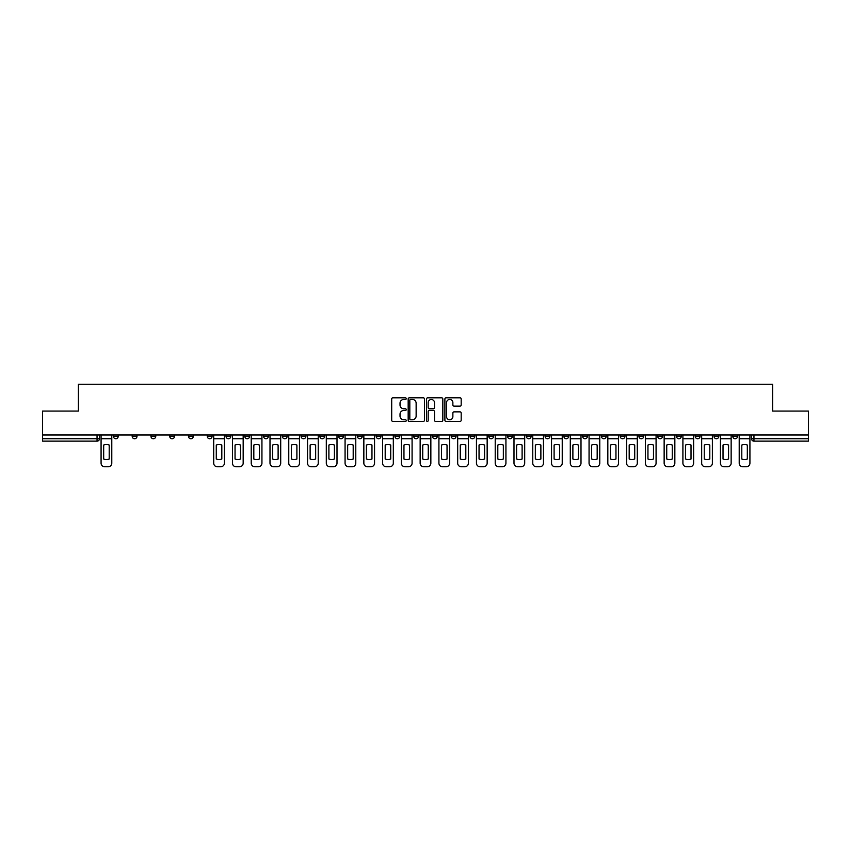 <?xml version="1.0" encoding="UTF-8"?>
<svg xmlns="http://www.w3.org/2000/svg" width="851" height="851" viewBox="0 0 851 851"><rect width="100%" height="100%" fill="white"/><g stroke="black" fill="none" stroke-linecap="round" stroke-linejoin="round"><path stroke-width="1.28" d="M406.246 398.64A0.83 0.83 0 0 0 405.427 397.811L392.875 397.811A1.181 1.181 0 0 0 391.694 398.991L391.694 420.245A1.181 1.181 0 0 0 392.875 421.426L405.427 421.426A0.83 0.83 0 0 0 406.246 420.607A0.83 0.83 0 0 0 405.427 419.777L403.8 419.777A3.776 3.776 0 0 1 400.023 416.001L400.023 414.224A3.776 3.776 0 0 1 403.8 410.448L405.427 410.448A0.83 0.83 0 0 0 406.246 409.618A0.83 0.83 0 0 0 405.427 408.788L403.8 408.788A3.776 3.776 0 0 1 400.023 405.012L400.023 403.246A3.776 3.776 0 0 1 403.8 399.459L405.427 399.459A0.83 0.83 0 0 0 406.246 398.64M732.775 434.999L732.775 436.329L737.583 436.329A2.404 2.404 0 0 1 735.179 438.733A2.404 2.404 0 0 1 732.775 436.329L732.775 434.999M620.166 434.999L620.166 436.329L624.974 436.329A2.404 2.404 0 0 1 622.57 438.733A2.404 2.404 0 0 1 620.166 436.329L620.166 434.999M601.391 434.999L601.391 436.329L606.21 436.329A2.404 2.404 0 0 1 603.806 438.733A2.404 2.404 0 0 1 601.391 436.329L601.391 434.999M488.782 434.999L488.782 436.329L493.601 436.329A2.404 2.404 0 0 1 491.187 438.733A2.404 2.404 0 0 1 488.782 436.329L488.782 434.999M470.018 434.999L470.018 436.329L474.826 436.329A2.404 2.404 0 0 1 472.422 438.733A2.404 2.404 0 0 1 470.018 436.329L470.018 434.999M451.243 434.999L451.243 436.329L456.062 436.329A2.404 2.404 0 0 1 453.657 438.733A2.404 2.404 0 0 1 451.243 436.329L451.243 434.999M413.714 434.999L413.714 436.329L418.522 436.329A2.404 2.404 0 0 1 416.118 438.733A2.404 2.404 0 0 1 413.714 436.329L413.714 434.999M376.174 436.329L376.174 434.999L376.174 436.329A2.404 2.404 0 0 0 378.578 438.733A2.404 2.404 0 0 1 376.174 436.329L380.982 436.329A2.404 2.404 0 0 1 378.578 438.733A2.404 2.404 0 0 0 380.982 436.329L380.982 434.999L380.982 436.329M357.399 436.329L357.399 434.999L357.399 436.329A2.404 2.404 0 0 0 359.813 438.733A2.404 2.404 0 0 1 357.399 436.329L362.218 436.329A2.404 2.404 0 0 1 359.813 438.733M338.634 436.329L338.634 434.999L338.634 436.329A2.404 2.404 0 0 0 341.038 438.733A2.404 2.404 0 0 1 338.634 436.329L343.453 436.329A2.404 2.404 0 0 1 341.038 438.733A2.404 2.404 0 0 0 343.453 436.329L343.453 434.999L343.453 436.329M319.87 434.999L319.87 436.329L324.678 436.329A2.404 2.404 0 0 1 322.274 438.733A2.404 2.404 0 0 1 319.87 436.329L319.87 434.999M301.094 434.999L301.094 436.329L305.913 436.329A2.404 2.404 0 0 1 303.509 438.733A2.404 2.404 0 0 1 301.094 436.329L301.094 434.999M282.33 434.999L282.33 436.329L287.138 436.329A2.404 2.404 0 0 1 284.734 438.733A2.404 2.404 0 0 1 282.33 436.329L282.33 434.999M263.565 436.329L263.565 434.999L263.565 436.329A2.404 2.404 0 0 0 265.969 438.733A2.404 2.404 0 0 1 263.565 436.329L268.373 436.329A2.404 2.404 0 0 1 265.969 438.733M226.026 436.329L226.026 434.999L226.026 436.329A2.404 2.404 0 0 0 228.43 438.733A2.404 2.404 0 0 1 226.026 436.329L230.834 436.329A2.404 2.404 0 0 1 228.43 438.733A2.404 2.404 0 0 0 230.834 436.329L230.834 434.999L230.834 436.329M207.261 436.329L207.261 434.999L207.261 436.329A2.404 2.404 0 0 0 209.665 438.733A2.404 2.404 0 0 1 207.261 436.329L212.069 436.329A2.404 2.404 0 0 1 209.665 438.733A2.404 2.404 0 0 0 212.069 436.329L212.069 434.999L212.069 436.329M188.486 436.329L188.486 434.999L188.486 436.329A2.404 2.404 0 0 0 190.89 438.733A2.404 2.404 0 0 1 188.486 436.329L193.305 436.329A2.404 2.404 0 0 1 190.89 438.733A2.404 2.404 0 0 0 193.305 436.329L193.305 434.999L193.305 436.329M169.721 436.329L169.721 434.999L169.721 436.329A2.404 2.404 0 0 0 172.125 438.733A2.404 2.404 0 0 1 169.721 436.329L174.529 436.329A2.404 2.404 0 0 1 172.125 438.733M150.946 436.329L150.946 434.999L150.946 436.329A2.404 2.404 0 0 0 153.361 438.733A2.404 2.404 0 0 1 150.946 436.329L155.765 436.329A2.404 2.404 0 0 1 153.361 438.733A2.404 2.404 0 0 0 155.765 436.329L155.765 434.999L155.765 436.329M132.182 436.329L132.182 434.999L132.182 436.329A2.404 2.404 0 0 0 134.586 438.733A2.404 2.404 0 0 1 132.182 436.329L136.99 436.329A2.404 2.404 0 0 1 134.586 438.733A2.404 2.404 0 0 0 136.99 436.329L136.99 434.999L136.99 436.329M460.008 406.14A1.181 1.181 0 0 0 461.189 404.959L461.189 398.991A1.181 1.181 0 0 0 460.008 397.811L446.073 397.811A1.181 1.181 0 0 0 444.892 398.991L444.892 420.245A1.181 1.181 0 0 0 446.073 421.426L460.008 421.426A1.181 1.181 0 0 0 461.189 420.245L461.189 413.043A1.181 1.181 0 0 0 460.008 411.863L454.051 411.863A1.181 1.181 0 0 0 452.87 413.043L452.87 416.618A3.159 3.159 0 0 1 449.711 419.777A3.159 3.159 0 0 1 446.552 416.618L446.552 402.619A3.159 3.159 0 0 1 449.711 399.459A3.159 3.159 0 0 1 452.87 402.619L452.87 404.959A1.181 1.181 0 0 0 454.051 406.14L460.008 406.14M42.55 434.999L42.55 411.065L78.398 411.065L78.398 384.237L772.602 384.237L772.602 411.065L808.45 411.065L808.45 434.999L42.55 434.999L42.55 438.733L99.461 438.733L99.461 434.999L99.461 438.733A2.404 2.404 0 0 1 97.046 441.137L42.55 441.137L42.55 438.733M424.468 398.991A1.181 1.181 0 0 0 423.287 397.811L409.352 397.811A1.181 1.181 0 0 0 408.172 398.991L408.172 420.245A1.181 1.181 0 0 0 409.352 421.426L423.287 421.426A1.181 1.181 0 0 0 424.468 420.245L424.468 398.991M427.713 397.811L441.648 397.811A1.181 1.181 0 0 1 442.828 398.991L442.828 420.245A1.181 1.181 0 0 1 441.648 421.426L435.691 421.426A1.181 1.181 0 0 1 434.499 420.245L434.499 411.629A1.181 1.181 0 0 0 433.319 410.448L429.372 410.448A1.181 1.181 0 0 0 428.191 411.629L428.191 420.607A0.83 0.83 0 0 1 427.362 421.426A0.83 0.83 0 0 1 426.532 420.607L426.532 398.991A1.181 1.181 0 0 1 427.713 397.811M751.539 434.999L751.539 438.733L808.45 438.733L808.45 441.137L753.954 441.137A2.404 2.404 0 0 1 751.539 438.733A2.404 2.404 0 0 0 753.954 441.137L753.954 434.999M808.45 434.999L808.45 438.733M737.583 434.999L737.583 436.329A2.404 2.404 0 0 1 735.179 438.733M718.818 434.999L718.818 436.329A2.404 2.404 0 0 1 716.414 438.733A2.404 2.404 0 0 1 714.01 436.329L718.818 436.329M714.01 434.999L714.01 436.329M700.054 434.999L700.054 436.329A2.404 2.404 0 0 1 697.639 438.733A2.404 2.404 0 0 1 695.235 436.329L700.054 436.329M695.235 434.999L695.235 436.329M681.279 434.999L681.279 436.329A2.404 2.404 0 0 1 678.875 438.733A2.404 2.404 0 0 1 676.471 436.329A2.404 2.404 0 0 0 678.875 438.733M676.471 434.999L676.471 436.329L681.279 436.329M662.514 434.999L662.514 436.329A2.404 2.404 0 0 1 660.11 438.733A2.404 2.404 0 0 1 657.695 436.329L662.514 436.329M657.695 434.999L657.695 436.329M643.739 434.999L643.739 436.329A2.404 2.404 0 0 1 641.335 438.733A2.404 2.404 0 0 1 638.931 436.329L643.739 436.329M638.931 434.999L638.931 436.329M624.974 434.999L624.974 436.329M606.21 434.999L606.21 436.329L606.21 434.999M587.435 434.999L587.435 436.329A2.404 2.404 0 0 1 585.031 438.733A2.404 2.404 0 0 1 582.627 436.329L587.435 436.329M582.627 434.999L582.627 436.329M568.67 434.999L568.67 436.329A2.404 2.404 0 0 1 566.266 438.733A2.404 2.404 0 0 1 563.862 436.329L568.67 436.329M563.862 434.999L563.862 436.329M549.906 434.999L549.906 436.329A2.404 2.404 0 0 1 547.491 438.733A2.404 2.404 0 0 1 545.087 436.329L549.906 436.329M545.087 434.999L545.087 436.329M531.13 434.999L531.13 436.329A2.404 2.404 0 0 1 528.726 438.733A2.404 2.404 0 0 1 526.322 436.329L531.13 436.329M526.322 434.999L526.322 436.329M512.366 434.999L512.366 436.329A2.404 2.404 0 0 1 509.962 438.733A2.404 2.404 0 0 1 507.547 436.329L512.366 436.329M507.547 434.999L507.547 436.329M493.601 434.999L493.601 436.329A2.404 2.404 0 0 1 491.187 438.733M474.826 434.999L474.826 436.329M456.062 436.329L456.062 434.999L456.062 436.329A2.404 2.404 0 0 1 453.657 438.733M437.286 434.999L437.286 436.329A2.404 2.404 0 0 1 434.882 438.733A2.404 2.404 0 0 1 432.478 436.329A2.404 2.404 0 0 0 434.882 438.733A2.404 2.404 0 0 0 437.286 436.329L432.478 436.329L432.478 434.999M418.522 436.329L418.522 434.999L418.522 436.329A2.404 2.404 0 0 1 416.118 438.733M399.757 434.999L399.757 436.329A2.404 2.404 0 0 1 397.343 438.733A2.404 2.404 0 0 1 394.938 436.329A2.404 2.404 0 0 0 397.343 438.733M394.938 434.999L394.938 436.329L399.757 436.329M362.218 434.999L362.218 436.329L362.218 434.999M324.678 436.329L324.678 434.999L324.678 436.329A2.404 2.404 0 0 1 322.274 438.733M305.913 436.329L305.913 434.999L305.913 436.329A2.404 2.404 0 0 1 303.509 438.733M287.138 436.329L287.138 434.999L287.138 436.329A2.404 2.404 0 0 1 284.734 438.733M268.373 434.999L268.373 436.329L268.373 434.999M249.609 436.329L249.609 434.999L249.609 436.329A2.404 2.404 0 0 1 247.194 438.733A2.404 2.404 0 0 1 244.79 436.329L249.609 436.329A2.404 2.404 0 0 1 247.194 438.733M244.79 434.999L244.79 436.329M174.529 434.999L174.529 436.329L174.529 434.999M118.225 434.999L118.225 436.329A2.404 2.404 0 0 1 115.821 438.733A2.404 2.404 0 0 1 113.417 436.329A2.404 2.404 0 0 0 115.821 438.733A2.404 2.404 0 0 0 118.225 436.329L118.225 434.999M113.417 434.999L113.417 436.329L118.225 436.329M97.046 434.999L97.046 441.137A2.404 2.404 0 0 0 99.461 438.733M410.65 399.459A0.83 0.83 0 0 0 409.82 400.289L409.82 418.947A0.83 0.83 0 0 0 410.65 419.777L412.363 419.777A3.776 3.776 0 0 0 416.139 416.001L416.139 403.246A3.776 3.776 0 0 0 412.363 399.459L410.65 399.459M434.499 402.683A3.159 3.159 0 0 0 431.351 399.523A3.159 3.159 0 0 0 428.191 402.683L428.191 407.608A1.181 1.181 0 0 0 429.372 408.788L433.319 408.788A1.181 1.181 0 0 0 434.499 407.608L434.499 402.683M101.078 438.733L101.078 463.157A3.606 3.606 0 0 0 104.694 466.763L108.183 466.763A3.606 3.606 0 0 0 111.789 463.157L111.789 438.733L101.078 438.733L101.078 434.999M111.789 438.733L111.789 434.999M109.205 459.019L109.205 445.041A7.457 7.457 0 0 0 103.673 445.041L103.673 459.019A7.457 7.457 0 0 0 109.205 459.019M213.697 438.733L213.697 463.157A3.606 3.606 0 0 0 217.303 466.763L220.792 466.763A3.606 3.606 0 0 0 224.398 463.157L224.398 438.733L213.697 438.733L213.697 434.999M224.398 438.733L224.398 434.999M221.813 459.019L221.813 445.041A7.457 7.457 0 0 0 216.282 445.041L216.282 459.019A7.457 7.457 0 0 0 221.813 459.019M232.461 438.733L232.461 463.157A3.606 3.606 0 0 0 236.067 466.763L239.556 466.763A3.606 3.606 0 0 0 243.173 463.157L243.173 438.733L232.461 438.733L232.461 434.999M243.173 438.733L243.173 434.999M240.578 459.019L240.578 445.041A7.457 7.457 0 0 0 235.046 445.041L235.046 459.019A7.457 7.457 0 0 0 240.578 459.019M251.226 438.733L251.226 463.157A3.606 3.606 0 0 0 254.843 466.763L258.332 466.763A3.606 3.606 0 0 0 261.938 463.157L261.938 438.733L251.226 438.733L251.226 434.999M261.938 438.733L261.938 434.999M259.353 459.019L259.353 445.041A7.457 7.457 0 0 0 253.821 445.041L253.821 459.019A7.457 7.457 0 0 0 259.353 459.019M270.001 438.733L270.001 463.157A3.606 3.606 0 0 0 273.607 466.763L277.096 466.763A3.606 3.606 0 0 0 280.702 463.157L280.702 438.733L270.001 438.733L270.001 434.999M280.702 438.733L280.702 434.999M278.117 459.019L278.117 445.041A7.457 7.457 0 0 0 272.586 445.041L272.586 459.019A7.457 7.457 0 0 0 278.117 459.019M288.766 438.733L288.766 463.157A3.606 3.606 0 0 0 292.372 466.763L295.861 466.763A3.606 3.606 0 0 0 299.478 463.157L299.478 438.733L288.766 438.733L288.766 434.999M299.478 438.733L299.478 434.999M296.893 459.019L296.893 445.041A7.457 7.457 0 0 0 291.35 445.041L291.35 459.019A7.457 7.457 0 0 0 296.893 459.019M307.53 438.733L307.53 463.157A3.606 3.606 0 0 0 311.147 466.763L314.636 466.763A3.606 3.606 0 0 0 318.242 463.157L318.242 438.733L307.53 438.733L307.53 434.999M318.242 438.733L318.242 434.999M315.657 459.019L315.657 445.041A7.457 7.457 0 0 0 310.126 445.041L310.126 459.019A7.457 7.457 0 0 0 315.657 459.019M326.305 438.733L326.305 463.157A3.606 3.606 0 0 0 329.911 466.763L333.401 466.763A3.606 3.606 0 0 0 337.007 463.157L337.007 438.733L326.305 438.733L326.305 434.999M337.007 438.733L337.007 434.999M334.422 459.019L334.422 445.041A7.457 7.457 0 0 0 328.89 445.041L328.89 459.019A7.457 7.457 0 0 0 334.422 459.019M345.07 438.733L345.07 463.157A3.606 3.606 0 0 0 348.687 466.763L352.176 466.763A3.606 3.606 0 0 0 355.782 463.157L355.782 438.733L345.07 438.733L345.07 434.999M355.782 438.733L355.782 434.999M353.197 459.019L353.197 445.041A7.457 7.457 0 0 0 347.655 445.041L347.655 459.019A7.457 7.457 0 0 0 353.197 459.019M363.845 438.733L363.845 463.157A3.606 3.606 0 0 0 367.451 466.763L370.94 466.763A3.606 3.606 0 0 0 374.546 463.157L374.546 438.733L363.845 438.733L363.845 434.999M374.546 438.733L374.546 434.999M371.961 459.019L371.961 445.041A7.457 7.457 0 0 0 366.43 445.041L366.43 459.019A7.457 7.457 0 0 0 371.961 459.019M382.61 438.733L382.61 463.157A3.606 3.606 0 0 0 386.216 466.763L389.705 466.763A3.606 3.606 0 0 0 393.322 463.157L393.322 438.733L382.61 438.733L382.61 434.999M393.322 438.733L393.322 434.999M390.726 459.019L390.726 445.041A7.457 7.457 0 0 0 385.195 445.041L385.195 459.019A7.457 7.457 0 0 0 390.726 459.019M401.374 438.733L401.374 463.157A3.606 3.606 0 0 0 404.991 466.763L408.48 466.763A3.606 3.606 0 0 0 412.086 463.157L412.086 438.733L401.374 438.733L401.374 434.999M412.086 438.733L412.086 434.999M409.501 459.019L409.501 445.041A7.457 7.457 0 0 0 403.959 445.041L403.959 459.019A7.457 7.457 0 0 0 409.501 459.019M420.149 438.733L420.149 463.157A3.606 3.606 0 0 0 423.755 466.763L427.245 466.763A3.606 3.606 0 0 0 430.851 463.157L430.851 438.733L420.149 438.733L420.149 434.999M430.851 438.733L430.851 434.999M428.266 459.019L428.266 445.041A7.457 7.457 0 0 0 422.734 445.041L422.734 459.019A7.457 7.457 0 0 0 428.266 459.019M438.914 438.733L438.914 463.157A3.606 3.606 0 0 0 442.52 466.763L446.009 466.763A3.606 3.606 0 0 0 449.626 463.157L449.626 438.733L438.914 438.733L438.914 434.999M449.626 438.733L449.626 434.999M447.041 459.019L447.041 445.041A7.457 7.457 0 0 0 441.499 445.041L441.499 459.019A7.457 7.457 0 0 0 447.041 459.019M457.678 438.733L457.678 463.157A3.606 3.606 0 0 0 461.295 466.763L464.784 466.763A3.606 3.606 0 0 0 468.39 463.157L468.39 438.733L457.678 438.733L457.678 434.999M468.39 438.733L468.39 434.999M465.805 459.019L465.805 445.041A7.457 7.457 0 0 0 460.274 445.041L460.274 459.019A7.457 7.457 0 0 0 465.805 459.019M476.454 438.733L476.454 463.157A3.606 3.606 0 0 0 480.06 466.763L483.549 466.763A3.606 3.606 0 0 0 487.155 463.157L487.155 438.733L476.454 438.733L476.454 434.999M487.155 438.733L487.155 434.999M484.57 459.019L484.57 445.041A7.457 7.457 0 0 0 479.039 445.041L479.039 459.019A7.457 7.457 0 0 0 484.57 459.019M495.218 438.733L495.218 463.157A3.606 3.606 0 0 0 498.824 466.763L502.313 466.763A3.606 3.606 0 0 0 505.93 463.157L505.93 438.733L495.218 438.733L495.218 434.999M505.93 438.733L505.93 434.999M503.345 459.019L503.345 445.041A7.457 7.457 0 0 0 497.803 445.041L497.803 459.019A7.457 7.457 0 0 0 503.345 459.019M513.993 438.733L513.993 463.157A3.606 3.606 0 0 0 517.599 466.763L521.089 466.763A3.606 3.606 0 0 0 524.695 463.157L524.695 438.733L513.993 438.733L513.993 434.999M524.695 438.733L524.695 434.999M522.11 459.019L522.11 445.041A7.457 7.457 0 0 0 516.578 445.041L516.578 459.019A7.457 7.457 0 0 0 522.11 459.019M532.758 438.733L532.758 463.157A3.606 3.606 0 0 0 536.364 466.763L539.853 466.763A3.606 3.606 0 0 0 543.47 463.157L543.47 438.733L532.758 438.733L532.758 434.999M543.47 438.733L543.47 434.999M540.874 459.019L540.874 445.041A7.457 7.457 0 0 0 535.343 445.041L535.343 459.019A7.457 7.457 0 0 0 540.874 459.019M551.522 438.733L551.522 463.157A3.606 3.606 0 0 0 555.139 466.763L558.628 466.763A3.606 3.606 0 0 0 562.234 463.157L562.234 438.733L551.522 438.733L551.522 434.999M562.234 438.733L562.234 434.999M559.65 459.019L559.65 445.041A7.457 7.457 0 0 0 554.107 445.041L554.107 459.019A7.457 7.457 0 0 0 559.65 459.019M570.298 438.733L570.298 463.157A3.606 3.606 0 0 0 573.904 466.763L577.393 466.763A3.606 3.606 0 0 0 580.999 463.157L580.999 438.733L570.298 438.733L570.298 434.999M580.999 438.733L580.999 434.999M578.414 459.019L578.414 445.041A7.457 7.457 0 0 0 572.883 445.041L572.883 459.019A7.457 7.457 0 0 0 578.414 459.019M589.062 438.733L589.062 463.157A3.606 3.606 0 0 0 592.668 466.763L596.157 466.763A3.606 3.606 0 0 0 599.774 463.157L599.774 438.733L589.062 438.733L589.062 434.999M599.774 438.733L599.774 434.999M597.179 459.019L597.179 445.041A7.457 7.457 0 0 0 591.647 445.041L591.647 459.019A7.457 7.457 0 0 0 597.179 459.019M607.827 438.733L607.827 463.157A3.606 3.606 0 0 0 611.443 466.763L614.933 466.763A3.606 3.606 0 0 0 618.539 463.157L618.539 438.733L607.827 438.733L607.827 434.999M618.539 438.733L618.539 434.999M615.954 459.019L615.954 445.041A7.457 7.457 0 0 0 610.422 445.041L610.422 459.019A7.457 7.457 0 0 0 615.954 459.019M626.602 438.733L626.602 463.157A3.606 3.606 0 0 0 630.208 466.763L633.697 466.763A3.606 3.606 0 0 0 637.303 463.157L637.303 438.733L626.602 438.733L626.602 434.999M637.303 438.733L637.303 434.999M634.718 459.019L634.718 445.041A7.457 7.457 0 0 0 629.187 445.041L629.187 459.019A7.457 7.457 0 0 0 634.718 459.019M645.366 438.733L645.366 463.157A3.606 3.606 0 0 0 648.973 466.763L652.462 466.763A3.606 3.606 0 0 0 656.078 463.157L656.078 438.733L645.366 438.733L645.366 434.999M656.078 438.733L656.078 434.999M653.494 459.019L653.494 445.041A7.457 7.457 0 0 0 647.951 445.041L647.951 459.019A7.457 7.457 0 0 0 653.494 459.019M664.142 438.733L664.142 463.157A3.606 3.606 0 0 0 667.748 466.763L671.237 466.763A3.606 3.606 0 0 0 674.843 463.157L674.843 438.733L664.142 438.733L664.142 434.999M674.843 438.733L674.843 434.999M672.258 459.019L672.258 445.041A7.457 7.457 0 0 0 666.727 445.041L666.727 459.019A7.457 7.457 0 0 0 672.258 459.019M682.906 438.733L682.906 463.157A3.606 3.606 0 0 0 686.512 466.763L690.001 466.763A3.606 3.606 0 0 0 693.618 463.157L693.618 438.733L682.906 438.733L682.906 434.999M693.618 438.733L693.618 434.999M691.023 459.019L691.023 445.041A7.457 7.457 0 0 0 685.491 445.041L685.491 459.019A7.457 7.457 0 0 0 691.023 459.019M701.671 438.733L701.671 463.157A3.606 3.606 0 0 0 705.288 466.763L708.777 466.763A3.606 3.606 0 0 0 712.383 463.157L712.383 438.733L701.671 438.733L701.671 434.999M712.383 438.733L712.383 434.999M709.798 459.019L709.798 445.041A7.457 7.457 0 0 0 704.256 445.041L704.256 459.019A7.457 7.457 0 0 0 709.798 459.019M720.446 438.733L720.446 463.157A3.606 3.606 0 0 0 724.052 466.763L727.541 466.763A3.606 3.606 0 0 0 731.147 463.157L731.147 438.733L720.446 438.733L720.446 434.999M731.147 438.733L731.147 434.999M728.562 459.019L728.562 445.041A7.457 7.457 0 0 0 723.031 445.041L723.031 459.019A7.457 7.457 0 0 0 728.562 459.019M739.211 438.733L739.211 463.157A3.606 3.606 0 0 0 742.817 466.763L746.306 466.763A3.606 3.606 0 0 0 749.922 463.157L749.922 438.733L739.211 438.733L739.211 434.999M749.922 438.733L749.922 434.999M747.327 459.019L747.327 445.041A7.457 7.457 0 0 0 741.795 445.041L741.795 459.019A7.457 7.457 0 0 0 747.327 459.019"/></g></svg>
